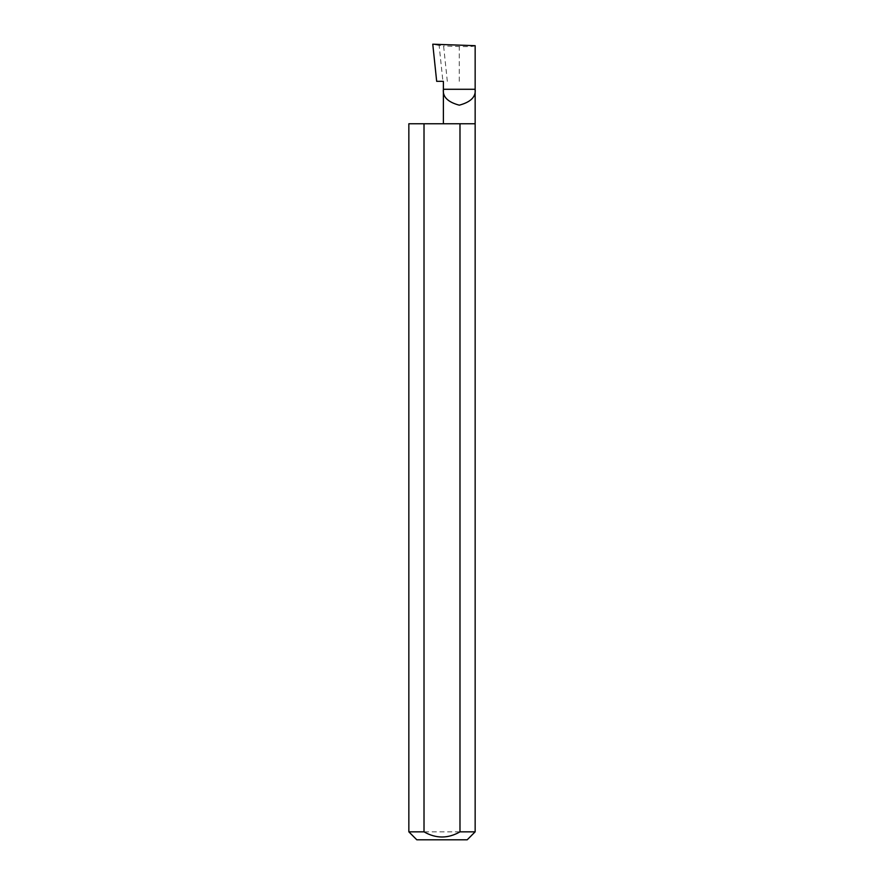 <?xml version="1.0" encoding="UTF-8"?>
<svg xmlns="http://www.w3.org/2000/svg" width="884" height="884" viewBox="0 0 884 884"><rect width="100%" height="100%" fill="white"/><g stroke="black" fill="none" stroke-linecap="round" stroke-linejoin="round"><path stroke-width="0.66" stroke-dasharray="4.42 3.31" d="M475.15 123.76L408.85 123.76M475.15 831.844L408.85 831.844M443.381 81.328L436.674 81.328M447.315 81.328L443.602 45.968L439.138 45.427L442.906 81.328M439.138 45.427L432.773 44.2M475.15 45.681C474.144 46.487 468.84 46.764 459.26 46.52L443.602 45.968M416.806 839.8L467.194 839.8M459.26 81.328L459.26 46.52"/><path stroke-width="1.33" d="M443.381 123.76L443.381 89.284L475.15 89.284L475.15 45.681L432.773 44.2L436.674 81.328L443.381 81.328L443.381 89.284C442.475 96.798 447.768 102.091 459.26 105.174C470.763 102.091 476.056 96.798 475.15 89.284L475.15 831.844L467.194 839.8L416.806 839.8L408.85 831.844L424.011 831.844C436 838.717 447.989 838.717 459.989 831.844L475.15 831.844M459.989 831.844L459.989 123.76L475.15 123.76M408.85 831.844L408.85 123.76L424.011 123.76L424.011 831.844M459.989 123.76L424.011 123.76"/></g></svg>
